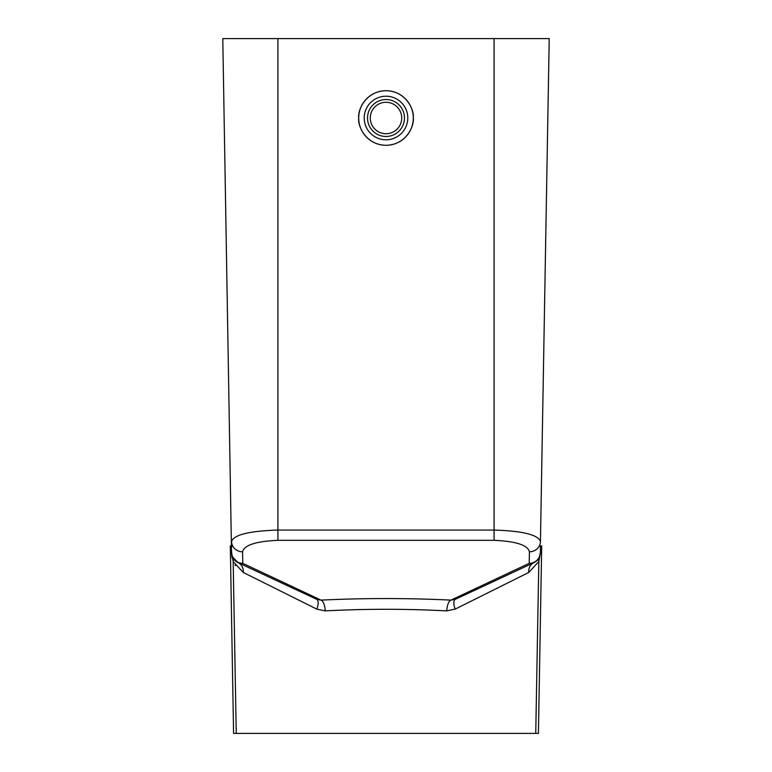 <?xml version="1.0" encoding="UTF-8"?>
<svg xmlns="http://www.w3.org/2000/svg" width="772" height="772" viewBox="0 0 772 772"><rect width="100%" height="100%" fill="white"/><g stroke="black" fill="none" stroke-linecap="round" stroke-linejoin="round"><path stroke-width="1.16" d="M370.28 118.01A15.72 15.72 0 0 0 386 133.72A15.72 15.72 0 0 0 401.72 118.01A15.72 15.72 0 0 0 386 102.29A15.72 15.72 0 0 0 370.28 118.01M404.47 118.01A18.47 18.47 0 0 1 386 136.48A18.47 18.47 0 0 1 367.53 118.01A18.47 18.47 0 0 1 386 99.53A18.47 18.47 0 0 1 404.47 118.01M364.22 118.01A21.78 21.78 0 0 0 386 139.79A21.78 21.78 0 0 0 407.78 118.01A21.78 21.78 0 0 0 386 96.22A21.78 21.78 0 0 0 364.22 118.01M413.3 118.01A27.3 27.3 0 0 1 386 145.3A27.3 27.3 0 0 1 358.7 118.01C357.61 125.99 365.793 144.933 386 145.3C406.207 144.933 414.39 125.99 413.3 118.01C414.39 110.02 406.207 91.086 386 90.71C365.793 91.086 357.61 110.02 358.7 118.01A27.3 27.3 0 0 1 386 90.71A27.3 27.3 0 0 1 413.3 118.01M540.371 545.91L540.468 552.868L538.827 561.534L535.749 733.4L538.422 733.4L233.578 733.4L236.251 733.4L233.173 561.534L231.532 552.868L222.78 38.6L549.22 38.6L540.448 541.452C538.055 534.755 522.596 530.962 494.08 530.065L494.08 38.6M401.315 733.4L284.916 733.4M539.831 555.666L539.358 557.027M231.658 547.309L231.629 545.91L230.307 545.91L233.578 733.4M242.582 551.806L242.784 563.328L321.036 600.124C364.21 598.03 407.529 598.03 450.964 600.124L529.216 563.328L529.418 551.806C527.826 545.119 516.043 541.297 494.08 540.323L277.92 540.323C255.908 541.307 244.135 545.138 242.582 551.806A11.03 10.547 179 0 1 231.552 541.452L231.629 545.91M231.552 541.452C233.887 534.774 249.346 530.972 277.92 530.065L277.92 38.6M540.468 552.868L540.246 552.868A11.03 10.644 1 0 1 529.216 563.328A11.03 9.283 65 0 0 533.877 562.672L455.277 599.323L533.877 562.672L536.887 560.607M238.123 562.672L316.723 599.323L238.123 562.672A11.03 11.03 0 0 1 231.754 552.868A11.03 10.644 179 0 0 242.784 563.328A11.03 9.283 115 0 1 238.123 562.672L232.719 557.201A11.03 8.579 155.8 0 1 233.173 561.534L243.286 572.477A11.03 9.592 115 0 0 238.123 562.672M316.838 609.127A11.03 4.343 115 0 0 316.723 599.323L321.036 600.124A11.03 4.207 87.2 0 1 325.234 610.884L316.838 609.127L243.286 572.477M535.749 733.4L538.827 561.534A11.03 8.579 24.2 0 1 539.281 557.201L540.188 553.842M540.593 545.91L541.693 545.91L538.422 733.4M538.827 561.534L528.714 572.477L455.162 609.127L446.766 610.884C406.13 608.77 365.619 608.77 325.234 610.884M497.911 587.82L528.714 572.477A11.03 9.592 65 0 1 533.877 562.672A11.03 11.03 0 0 0 540.246 552.868A11.03 11.03 0 0 1 533.877 562.672M235.093 565.133L235.412 565.615M231.532 552.906L232.082 557.799M232.7 557.152L232.15 555.628M446.766 610.884A11.03 4.207 92.8 0 1 450.964 600.124L455.277 599.323A11.03 4.343 65 0 0 455.162 609.127M529.418 551.806A11.03 10.547 1 0 0 540.448 541.452M277.92 540.323L277.92 530.065L494.08 530.065L494.08 540.323M235.122 670.627L233.173 561.534"/></g></svg>
